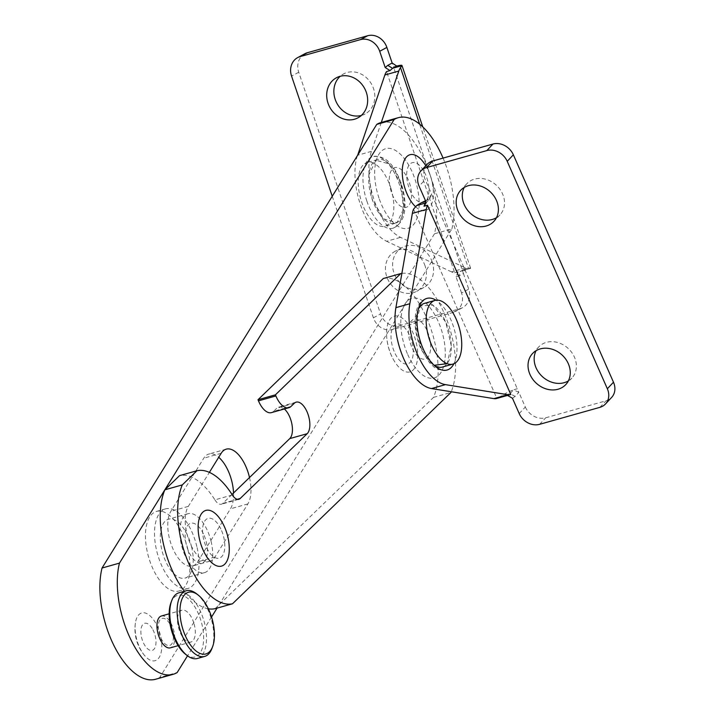 <?xml version="1.0" encoding="UTF-8"?>
<svg xmlns="http://www.w3.org/2000/svg" width="715" height="715" viewBox="0 0 715 715"><rect width="100%" height="100%" fill="white"/><g stroke="black" fill="none" stroke-linecap="round" stroke-linejoin="round"><path stroke-width="0.54" stroke-dasharray="3.58 2.68" d="M233.537 492.984A30.593 14.783 -105.7 0 1 230.453 508.812L197.572 561.901A30.593 14.783 -105.7 0 1 192.523 566.048A30.593 14.783 -105.7 0 1 172.02 546.618A30.593 14.783 -105.7 0 1 170.885 511.297L203.757 458.208A30.593 14.783 -105.7 0 1 208.816 454.061A30.593 14.783 -105.7 0 1 218.71 457.287M249.508 477.54A30.593 14.783 -105.7 0 1 247.873 503.905L214.992 556.994A30.593 14.783 -105.7 0 1 209.942 561.141A30.593 14.783 -105.7 0 1 189.439 541.711A30.593 14.783 -105.7 0 1 188.304 506.39L209.37 472.374M380.881 122.587A68.872 33.283 -105.7 0 1 423.253 157.693A68.872 33.283 -105.7 0 1 434.461 233.814L451.88 228.907L217.047 608.125M211.551 617.009L187.518 655.816M434.461 233.814L159.749 677.436L177.168 672.538M443.077 158.095A68.872 33.283 -105.7 0 1 451.88 228.907M152.867 629.665A14.059 6.793 -105.7 0 1 154.565 648.451A14.059 6.793 -105.7 0 1 143.992 643.992A14.059 6.793 -105.7 0 1 142.303 625.205A14.059 6.793 -105.7 0 1 152.867 629.665M159.749 677.436A68.872 33.283 -105.7 0 1 155.611 679.25M406.933 176.963A20.672 9.992 -105.7 0 1 409.427 204.588A20.672 9.992 -105.7 0 1 393.885 198.028A20.672 9.992 -105.7 0 1 391.391 170.393A20.672 9.992 -105.7 0 1 406.933 176.963M170.286 624.758A14.059 6.793 -105.7 0 1 171.984 643.554A14.059 6.793 -105.7 0 1 161.411 639.085A14.059 6.793 -105.7 0 1 159.722 620.298A14.059 6.793 -105.7 0 1 170.286 624.758M424.353 172.056A20.672 9.992 -105.7 0 1 426.846 199.682A20.672 9.992 -105.7 0 1 411.304 193.122A20.672 9.992 -105.7 0 1 408.81 165.496A20.672 9.992 -105.7 0 1 424.353 172.056M170.939 602.736A32.041 15.489 -105.7 0 1 176.828 595.613A32.041 15.489 -105.7 0 1 200.754 620.057A32.041 15.489 -105.7 0 1 195.982 656.665A32.041 15.489 -105.7 0 1 185.417 654.171M197.394 658.479A34.105 16.481 74.3 0 0 198.341 658.14A34.105 16.481 74.3 0 0 203.418 619.181A34.105 16.481 74.3 0 0 178.902 592.815M196.518 593.745A34.105 16.481 -105.7 0 1 210.737 617.117A34.105 16.481 -105.7 0 1 211.926 648.496M193.81 622.997A16.534 7.99 74.3 0 0 181.923 610.217A16.534 7.99 74.3 0 0 179 629.272A16.534 7.99 74.3 0 0 190.887 642.052A16.534 7.99 74.3 0 0 193.81 622.997M161.367 616.008A16.534 7.99 -105.7 0 1 173.253 628.789A16.534 7.99 -105.7 0 1 170.331 647.844M141.016 613.193A24.802 11.985 74.3 0 0 135.385 623.06A24.802 11.985 74.3 0 0 144.484 655.387A24.802 11.985 74.3 0 0 155.843 660.463A24.802 11.985 74.3 0 0 159.534 632.123A24.802 11.985 74.3 0 0 141.016 613.193M232.321 494.959L214.902 499.865A68.872 33.283 74.3 0 0 179.537 475.636M208.333 608.796A68.872 33.283 -105.7 0 1 184.434 591.26M383.312 278.51A68.872 33.283 -105.7 0 1 427.391 319.587A68.872 33.283 -105.7 0 1 433.522 397.379L215.09 608.679M433.522 397.379L450.951 392.472M401.875 273.398A68.872 33.283 -105.7 0 1 445.043 315.226A68.872 33.283 -105.7 0 1 451.254 391.749M232.009 494.467L222.776 503.396L237.291 499.311M290.996 406.451L273.577 411.348L276.893 408.149A16.954 8.196 -105.7 0 1 278.725 407.058A16.954 8.196 -105.7 0 1 284.364 408.98M273.577 411.348A19.841 9.59 -105.7 0 1 271.423 412.627M214.902 499.865A12.405 5.997 74.3 0 0 221.435 504.191A12.405 5.997 74.3 0 0 222.776 503.396M204.168 535.526A20.672 9.992 -105.7 0 1 204.115 561.74A20.672 9.992 -105.7 0 1 188.376 550.8A20.672 9.992 -105.7 0 1 188.429 524.596A20.672 9.992 -105.7 0 1 204.168 535.526M410.026 336.39A20.672 9.992 -105.7 0 1 409.981 362.594A20.672 9.992 -105.7 0 1 394.242 351.664A20.672 9.992 -105.7 0 1 394.287 325.45A20.672 9.992 -105.7 0 1 410.026 336.39M221.587 530.628A20.672 9.992 -105.7 0 1 221.534 556.833A20.672 9.992 -105.7 0 1 205.795 545.894A20.672 9.992 -105.7 0 1 205.849 519.689A20.672 9.992 -105.7 0 1 221.587 530.628M427.445 331.483A20.672 9.992 -105.7 0 1 427.4 357.697A20.672 9.992 -105.7 0 1 411.661 346.757A20.672 9.992 -105.7 0 1 411.706 320.543A20.672 9.992 -105.7 0 1 427.445 331.483M453.918 363.729A37.207 17.982 74.3 0 0 450.763 319.498A37.207 17.982 74.3 0 0 436.025 300.202M418.311 309.202A33.078 15.98 -105.7 0 0 420.858 347.41A33.078 15.98 -105.7 0 0 434.103 365.294L421.233 348.285L415.692 323.698L420.572 305.85L433.022 305.198L445.749 322.108L451.263 345.756L447.143 363.667M427.078 164.387A16.534 13.898 -136.9 0 0 425.211 179.617L419.088 186.159M425.827 201.46L431.672 194.283L425.211 179.617M519.206 413.574L525.328 407.032L518.875 392.356L513.585 389.881L517.258 388.692L518.875 392.356L515.113 396.369L510.018 393.688L513.585 389.881A16.534 4.058 -23.8 0 0 500.652 396.325L510.018 393.688L507.319 395.475L510.805 394.492M425.523 200.781A16.534 4.058 156.2 0 1 429.608 199.136L426.042 202.944M407.72 354.497A41.345 19.984 74.3 0 0 439.189 374.821A41.345 19.984 74.3 0 0 438.358 321.786A41.345 19.984 74.3 0 0 406.889 301.462A41.345 19.984 74.3 0 0 407.72 354.497M429.608 199.136L431.672 194.283L517.258 388.692M413.547 209.155L496.871 398.416L500.652 396.325M525.328 407.032A16.534 13.898 -136.9 0 0 545.724 417.783L605.998 400.811A16.534 13.898 -136.9 0 0 611.611 397.442M496.487 217.682A22.737 19.108 -136.9 0 0 500.008 214.84A22.737 19.108 -136.9 0 0 502.574 193.908A22.737 19.108 -136.9 0 0 466.815 183.755A22.737 19.108 -136.9 0 0 464.214 187.464M568.345 380.907A22.737 19.108 -136.9 0 0 571.866 378.074A22.737 19.108 -136.9 0 0 574.431 357.134A22.737 19.108 -136.9 0 0 538.681 346.981A22.737 19.108 -136.9 0 0 536.08 350.69M211.148 541.639A30.593 14.783 74.3 0 0 187.982 513.719A30.593 14.783 74.3 0 0 181.396 544.696A30.593 14.783 74.3 0 0 204.561 572.617A30.593 14.783 74.3 0 0 211.148 541.639M191.638 547.127A30.593 14.783 74.3 0 0 168.472 519.206A30.593 14.783 74.3 0 0 161.885 550.184A30.593 14.783 74.3 0 0 185.051 578.104A30.593 14.783 74.3 0 0 191.638 547.127M196.866 546.591A41.345 19.984 74.3 0 0 165.558 508.866A41.345 19.984 74.3 0 0 156.657 550.72A41.345 19.984 74.3 0 0 187.965 588.454A41.345 19.984 74.3 0 0 196.866 546.591M187.804 549.147A41.345 19.984 74.3 0 0 156.496 511.413A41.345 19.984 74.3 0 0 147.603 553.276A41.345 19.984 74.3 0 0 178.911 591.001A41.345 19.984 74.3 0 0 187.804 549.147M222.016 522.039A28.94 13.987 -105.7 0 1 229.256 547.753M424.522 303.357A33.078 15.98 -105.7 0 1 446.124 322.974A33.078 15.98 -105.7 0 1 442.451 367.036M413.118 370.03A28.94 13.987 74.3 0 0 413.19 333.333A28.94 13.987 74.3 0 0 391.15 318.023A28.94 13.987 74.3 0 0 386.574 334.531A28.94 13.987 74.3 0 0 393.813 360.244A28.94 13.987 74.3 0 0 413.118 370.03M366.858 201.085A37.207 17.982 -105.7 0 1 372.908 156.585A37.207 17.982 -105.7 0 1 399.122 183.71A37.207 17.982 -105.7 0 1 393.071 228.21A37.207 17.982 -105.7 0 1 366.858 201.085M400.811 183.701L389.148 163.905L375.911 160.232L368.869 174.817L372.14 199.136L383.803 218.924L397.031 222.606L404.082 208.011L400.811 183.701M304.822 53.75A16.534 14.398 -118.3 0 0 298.727 72.242L380.568 313.957A16.534 14.398 -118.3 0 0 399.783 325.62L460.058 308.657A16.534 14.398 -118.3 0 0 462.623 307.62A16.534 14.398 -118.3 0 0 468.718 289.137L461.55 292.998A16.534 14.398 61.7 0 1 455.446 311.481A16.534 14.398 61.7 0 1 452.89 312.518L392.615 329.481A16.534 14.398 61.7 0 1 373.4 317.809L332.243 196.268M381.292 122.471L371.443 151.357A52.088 25.177 74.3 0 0 374.347 200.629A52.088 25.177 74.3 0 0 400.561 237.344L465.465 267.964A24.802 11.985 74.3 0 0 468.62 268.786L419.642 124.16M357.375 155.682A52.088 25.177 74.3 0 0 360.503 204.839A52.088 25.177 74.3 0 0 386.627 241.277L400.561 237.344M465.465 267.964L451.531 271.888A24.802 11.985 74.3 0 0 454.677 272.71L386.574 71.563M451.531 271.888L386.627 241.277M432.253 262.039A22.737 19.797 -118.3 0 0 402.313 247.408A22.737 19.797 -118.3 0 0 393.929 272.826A22.737 19.797 -118.3 0 0 423.87 287.457A22.737 19.797 -118.3 0 0 432.253 262.039M425.085 265.9A22.737 19.797 -118.3 0 0 395.145 251.269A22.737 19.797 -118.3 0 0 386.761 276.687A22.737 19.797 -118.3 0 0 416.702 291.309A22.737 19.797 -118.3 0 0 425.085 265.9M361.316 115.464A22.737 19.797 -118.3 0 0 365.124 113.962A22.737 19.797 -118.3 0 0 373.507 88.544A22.737 19.797 -118.3 0 0 343.566 73.922A22.737 19.797 -118.3 0 0 340.215 76.282M396.727 66.057L393.473 66.915L392.151 63.018M465.376 268.786L461.202 271.03L470.568 268.393A16.534 1.555 -18.7 0 0 470.613 268.197A16.534 1.555 -18.7 0 0 465.367 268.786L463.436 273.541L468.718 289.137M461.55 292.998L456.036 276.723L458.163 271.727L461.202 271.03L464.813 269.001M454.677 272.71L458.163 271.727M468.62 268.795L460.004 271.512L460.567 271.289L459.039 275.91L463.436 273.541L393.473 66.915M379.004 198.118A41.345 19.984 -105.7 0 1 383.723 149.489A41.345 19.984 -105.7 0 1 414.843 178.83A41.345 19.984 -105.7 0 1 410.124 227.459A41.345 19.984 -105.7 0 1 379.004 198.118M401.571 186.097A33.078 15.98 74.3 0 0 377.511 159.579A33.078 15.98 74.3 0 0 371.371 196.741A33.078 15.98 74.3 0 0 395.44 223.25A33.078 15.98 74.3 0 0 401.571 186.097M391.123 189.037A33.078 15.98 74.3 0 0 367.054 162.52A33.078 15.98 74.3 0 0 360.923 199.682A33.078 15.98 74.3 0 0 384.983 226.199A33.078 15.98 74.3 0 0 391.123 189.037M425.791 165.755A28.94 13.987 -105.7 0 1 426.158 166.372A28.94 13.987 -105.7 0 1 433.388 192.076A28.94 13.987 -105.7 0 1 426.086 210.317A28.94 13.987 -105.7 0 1 415.415 206.581M247.873 503.905L230.453 508.812M221.176 453.301L203.757 458.208M188.304 506.39L170.885 511.297M214.992 556.994L197.572 561.901M294.312 403.242L276.893 408.149M515.113 396.369L512.467 398.264M539.602 424.326L545.724 417.783M599.867 407.353L605.998 400.811M452.89 312.518L460.058 308.657M399.783 325.62L392.615 329.481M371.443 151.357L357.509 155.28M298.727 72.242L291.559 76.094M373.4 317.809L380.568 313.957M456.036 276.723L459.039 275.91M226.235 449.154L208.816 454.061M209.942 561.141L192.523 566.048M181.923 610.217L169.16 613.81M190.887 642.052L178.124 645.654M135.385 623.06A41.345 41.345 0 0 0 144.484 655.387M296.153 402.152L278.725 407.058M238.855 499.285L221.435 504.191M447.063 370.03C434.622 370.754 433.951 366.214 429.617 362.845L420.938 348.965C411.393 326.424 413.574 301.659 426.891 298.396M500.008 214.84L493.886 221.382M466.815 183.755L460.692 190.297M565.744 384.616L571.866 378.074M532.55 353.532L538.681 346.981M187.982 513.719L168.472 519.206M165.558 508.866L156.496 511.413M187.965 588.454L178.911 591.001M204.561 572.617L185.051 578.104M386.574 334.531A54.778 54.778 0 0 0 393.813 360.244M393.071 228.21C408.39 221.203 406.424 199.7 401.24 183.353C395.449 168.508 388.004 154.896 372.908 156.585M462.623 307.62L455.446 311.481M402.313 247.408L395.145 251.269M423.87 287.457L416.702 291.309M336.399 77.783L343.566 73.922M357.956 117.823L365.124 113.962M470.613 268.197L422.771 126.913M377.511 159.579L367.054 162.52M395.44 223.25L384.983 226.199M433.388 192.076A54.778 54.778 0 0 0 426.158 166.372"/><path stroke-width="1.07" d="M187.518 655.816L177.168 672.538A68.872 33.283 -105.7 0 1 173.03 674.343L155.611 679.25A68.872 33.283 -105.7 0 1 115.213 648.049A68.872 33.283 -105.7 0 1 102.039 568.023L119.459 563.116L394.171 119.494A68.872 33.283 -105.7 0 1 398.3 117.68A68.872 33.283 -105.7 0 1 443.077 158.095M173.03 674.343A68.872 33.283 -105.7 0 1 132.633 643.143A68.872 33.283 -105.7 0 1 119.459 563.116M218.71 457.287A30.593 14.783 -105.7 0 1 226.762 467.914A30.593 14.783 -105.7 0 1 233.537 492.984M209.37 472.374L221.176 453.301A30.593 14.783 -105.7 0 1 226.235 449.154A30.593 14.783 -105.7 0 1 244.181 463.007A30.593 14.783 -105.7 0 1 249.508 477.54M102.039 568.023L376.751 124.392L394.171 119.494M217.047 608.125L211.551 617.009A32.041 15.489 74.3 0 0 198.189 595.059A32.041 15.489 74.3 0 0 182.236 598.482A32.041 15.489 74.3 0 0 182.861 629.173A32.041 15.489 74.3 0 0 212.677 646.494A32.041 15.489 74.3 0 0 211.551 617.018M376.751 124.392A68.872 33.283 -105.7 0 1 380.881 122.587L398.3 117.68M187.098 655.485L185.417 654.171A32.041 15.489 -105.7 0 1 170.939 602.736L171.68 600.734A34.105 16.481 74.3 0 0 172.878 632.114A34.105 16.481 74.3 0 0 187.098 655.485A34.105 16.481 74.3 0 0 197.394 658.479L204.704 656.415A34.105 16.481 -105.7 0 1 180.189 630.058A34.105 16.481 -105.7 0 1 186.222 590.751A34.105 16.481 -105.7 0 1 196.518 593.745L198.189 595.059M186.222 590.751L178.902 592.815A34.105 16.481 74.3 0 0 177.946 593.146A34.105 16.481 74.3 0 0 171.68 600.734M178.124 645.654L170.331 647.844A16.534 7.99 -105.7 0 1 158.444 635.063A16.534 7.99 -105.7 0 1 161.367 616.008L169.16 613.81M212.677 646.494L211.926 648.496A34.105 16.481 -105.7 0 1 204.704 656.415M284.364 408.98A16.954 8.196 -105.7 0 1 289.798 417.113A16.954 8.196 -105.7 0 1 289.754 438.608L232.009 494.467M275.418 394.832L400.74 273.604L383.312 278.51L257.999 399.739L275.418 394.832L275.883 395.949A19.841 9.59 74.3 0 0 288.842 407.72A19.841 9.59 74.3 0 0 290.996 406.451L294.312 403.242A16.954 8.196 -105.7 0 1 296.153 402.152A16.954 8.196 -105.7 0 1 307.218 412.206A16.954 8.196 -105.7 0 1 307.173 433.701L240.195 498.489A12.405 5.997 -105.7 0 1 238.855 499.285A12.405 5.997 -105.7 0 1 232.321 494.959A68.872 33.283 74.3 0 0 196.956 470.729L179.537 475.636L164.879 489.811L182.298 484.904L196.956 470.729M184.434 591.26A68.872 33.283 -105.7 0 1 171.01 567.603A68.872 33.283 -105.7 0 1 164.879 489.811M208.333 608.796A68.872 33.283 -105.7 0 0 215.09 608.679L232.509 603.773A68.872 33.283 -105.7 0 1 188.429 562.696A68.872 33.283 -105.7 0 1 182.298 484.904M451.254 391.749A68.872 33.283 -105.7 0 1 450.951 392.472L232.509 603.773M400.74 273.604A68.872 33.283 -105.7 0 1 401.875 273.398M288.842 407.72L271.423 412.627A19.841 9.59 -105.7 0 1 258.464 400.856L275.883 395.949M257.999 399.739L258.464 400.856M436.025 300.202A37.207 17.982 74.3 0 0 426.891 298.396A37.207 17.982 74.3 0 0 423.191 348.938A37.207 17.982 74.3 0 0 447.063 370.03A37.207 17.982 74.3 0 0 453.918 363.729M447.143 363.667L434.103 365.294A33.078 15.98 -105.7 0 0 442.451 367.036L452.908 364.087A33.078 15.98 -105.7 0 1 431.315 344.469A33.078 15.98 -105.7 0 1 434.979 300.416A33.078 15.98 -105.7 0 1 456.572 320.034A33.078 15.98 -105.7 0 1 452.908 364.087M496.871 398.416A24.802 11.985 -105.7 0 1 496.594 398.496A24.802 11.985 -105.7 0 1 493.913 398.63L431.511 388.558A52.088 25.177 -105.7 0 1 403.734 358.751A52.088 25.177 -105.7 0 1 395.896 307.656L412.358 213.383L426.292 209.459A24.802 11.985 -105.7 0 1 427.49 205.241L424.004 206.224L425.827 201.46L419.088 186.159A16.534 13.898 43.1 0 1 420.947 170.93A16.534 13.898 43.1 0 1 426.56 167.56L486.835 150.588A16.534 13.898 43.1 0 1 507.23 161.34L607.348 388.754A16.534 13.898 43.1 0 1 605.48 403.984A16.534 13.898 43.1 0 1 599.867 407.353L539.602 424.326A16.534 13.898 43.1 0 1 519.206 413.574L512.467 398.264L507.516 395.422M605.48 403.984L611.611 397.442A16.534 13.898 -136.9 0 0 613.479 382.212L513.352 154.797A16.534 13.898 -136.9 0 0 492.957 144.046L432.691 161.018A16.534 13.898 -136.9 0 0 427.078 164.387L420.947 170.93M426.176 202.801L416.675 205.58A16.534 4.058 156.2 0 1 425.523 200.781M424.004 206.224L426.042 202.944M416.675 205.58L413.547 209.164A24.802 11.985 -105.7 0 0 412.358 213.383M431.511 388.558L445.445 384.634A52.088 25.177 -105.7 0 1 417.676 354.828A52.088 25.177 -105.7 0 1 409.829 303.732L395.896 307.656M445.445 384.634L507.847 394.707L493.913 398.63M427.49 205.241L510.805 394.492A24.802 11.985 -105.7 0 1 510.537 394.573A24.802 11.985 -105.7 0 1 507.847 394.707M426.292 209.459L409.829 303.732M464.214 187.464A22.737 19.108 -136.9 0 0 464.25 204.696A22.737 19.108 -136.9 0 0 496.487 217.682M458.127 211.238A22.737 19.108 -136.9 0 0 493.886 221.382A22.737 19.108 -136.9 0 0 496.451 200.45A22.737 19.108 -136.9 0 0 460.692 190.297A22.737 19.108 -136.9 0 0 458.127 211.238M529.985 374.463A22.737 19.108 -136.9 0 0 565.744 384.616A22.737 19.108 -136.9 0 0 568.309 363.676A22.737 19.108 -136.9 0 0 532.55 353.532A22.737 19.108 -136.9 0 0 529.985 374.463M536.08 350.69A22.737 19.108 -136.9 0 0 536.116 367.921A22.737 19.108 -136.9 0 0 568.345 380.907M207.001 510.179A28.94 13.987 -105.7 0 1 222.016 522.039A54.778 54.778 0 0 1 229.256 547.753A28.94 13.987 -105.7 0 1 220.381 566.334A28.94 13.987 -105.7 0 1 199.619 539.709A28.94 13.987 -105.7 0 1 207.001 510.179M418.311 309.202A33.078 15.98 -105.7 0 1 424.522 303.357L434.979 300.416M400.507 67.639A24.802 11.985 74.3 0 0 398.8 71.071L381.292 122.471M357.652 155.244L384.867 74.995L398.8 71.071M390.05 70.579L385.206 67.55L379.701 51.283L386.869 47.422L392.151 63.018L387.753 65.378L392.562 68.3L390.05 70.579L386.574 71.563A24.802 11.985 74.3 0 0 384.867 74.995M392.151 63.018L396.727 66.057A16.534 1.555 161.3 0 1 401.964 65.467A16.534 1.555 161.3 0 1 401.928 65.664L392.562 68.3L396.727 66.057M419.642 124.16L400.507 67.63L401.928 65.664M386.869 47.422A16.534 14.398 -118.3 0 0 367.653 35.75L307.379 52.722A16.534 14.398 -118.3 0 0 304.822 53.75L297.655 57.611A16.534 14.398 61.7 0 1 300.211 56.583L360.485 39.611A16.534 14.398 61.7 0 1 379.701 51.283M332.243 196.268L291.559 76.094A16.534 14.398 61.7 0 1 297.655 57.611M366.339 92.405A22.737 19.797 -118.3 0 0 336.399 77.783A22.737 19.797 -118.3 0 0 328.015 103.201A22.737 19.797 -118.3 0 0 357.956 117.823A22.737 19.797 -118.3 0 0 366.339 92.405M340.215 76.282A22.737 19.797 -118.3 0 0 335.183 99.34A22.737 19.797 -118.3 0 0 361.316 115.464M415.415 206.581A28.94 13.987 -105.7 0 1 402.563 177.257A28.94 13.987 -105.7 0 1 409.57 154.86A28.94 13.987 -105.7 0 1 425.791 165.755M307.173 433.701L289.754 438.608M237.291 499.311L240.195 498.489M426.56 167.56L432.691 161.018M492.957 144.046L486.835 150.588M613.479 382.212L607.348 388.754M507.23 161.34L513.352 154.797M387.753 65.378L385.206 67.55M360.485 39.611L367.653 35.75M300.211 56.583L307.379 52.722M496.594 398.496L510.537 394.573M422.771 126.913L401.964 65.467"/></g></svg>
